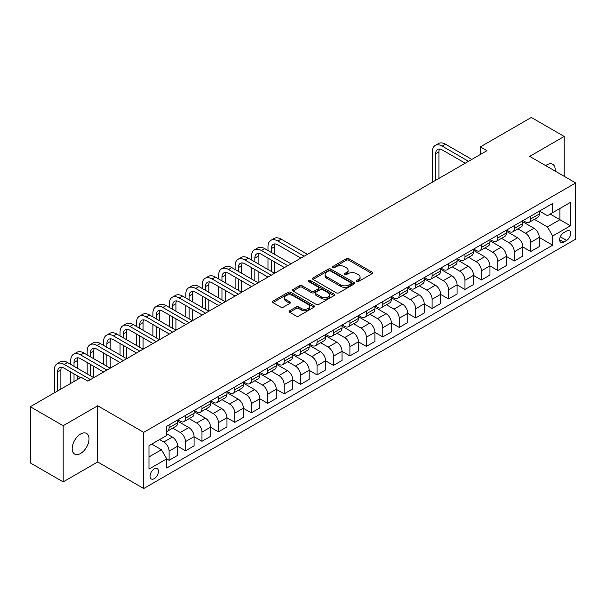 <?xml version="1.0" encoding="UTF-8"?>
<svg xmlns="http://www.w3.org/2000/svg" width="606" height="606" viewBox="0 0 606 606"><rect width="100%" height="100%" fill="white"/><g stroke="black" fill="none" stroke-linecap="round" stroke-linejoin="round"><path stroke-width="0.91" d="M356.593 281.555A1.28 0.735 0 0 0 358.396 281.555L372.114 273.639A1.826 1.053 0 0 0 372.645 272.889A1.826 1.053 0 0 0 372.114 272.147L348.882 258.732A1.826 1.053 0 0 0 346.299 258.732L332.58 266.648A1.28 0.735 0 0 0 332.209 267.17A1.28 0.735 0 0 0 332.58 267.693A1.28 0.735 0 0 0 334.391 267.693L336.163 266.67A5.84 3.371 0 0 1 344.428 266.67L346.359 267.784A5.84 3.371 0 0 1 348.071 270.17A5.84 3.371 0 0 1 346.359 272.556L344.587 273.579A1.28 0.735 0 0 0 344.216 274.101A1.28 0.735 0 0 0 344.587 274.624A1.28 0.735 0 0 0 346.397 274.624L348.17 273.601A5.84 3.371 0 0 1 356.426 273.601L358.366 274.715A5.84 3.371 0 0 1 360.078 277.101A5.84 3.371 0 0 1 358.366 279.487L356.593 280.51A1.28 0.735 0 0 0 356.214 281.032A1.28 0.735 0 0 0 356.593 281.555L356.593 280.51M80.598 453.455A11.9 6.871 120 0 0 88.378 442.971A11.9 6.871 120 0 0 86.552 433.434A11.9 6.871 120 0 0 80.598 434.025A11.9 6.871 120 0 0 72.826 444.509A11.9 6.871 120 0 0 74.652 454.045A11.9 6.871 120 0 0 80.598 453.455M555.111 171.066A11.9 6.871 120 0 0 552.717 164.294A11.9 6.871 120 0 0 546.771 164.877A11.9 6.871 120 0 0 545.658 165.605M154.242 478.664A5.954 3.439 120 0 0 158.128 473.422A5.954 3.439 120 0 0 157.212 468.65A5.954 3.439 120 0 0 154.242 468.946A5.954 3.439 120 0 0 150.349 474.187A5.954 3.439 120 0 0 151.265 478.96A5.954 3.439 120 0 0 154.242 478.664M289.63 310.749A1.826 1.053 0 0 0 289.1 311.492A1.826 1.053 0 0 0 289.63 312.241L296.152 316.006A1.826 1.053 0 0 0 298.735 316.006L313.961 307.212A1.826 1.053 0 0 0 314.499 306.462A1.826 1.053 0 0 0 313.961 305.719L290.728 292.304A1.826 1.053 0 0 0 288.145 292.304L272.92 301.099A1.826 1.053 0 0 0 272.382 301.841A1.826 1.053 0 0 0 272.92 302.591L280.79 307.136A1.826 1.053 0 0 0 283.373 307.136L289.888 303.371A1.826 1.053 0 0 0 290.425 302.629A1.826 1.053 0 0 0 289.888 301.879L285.987 299.629A4.886 2.818 0 0 1 284.555 297.629A4.886 2.818 0 0 1 287.57 295.031A4.886 2.818 0 0 1 292.895 295.637L308.189 304.47A4.886 2.818 0 0 1 309.621 306.462A4.886 2.818 0 0 1 306.606 309.068A4.886 2.818 0 0 1 301.28 308.454L298.735 306.984A1.826 1.053 0 0 0 296.152 306.984L289.63 310.749L289.63 312.241M97.695 405.778L63.175 425.707L30.3 406.724L30.3 462.908L63.175 481.891L97.695 461.961L143.72 488.534L143.72 432.351L97.695 405.778L97.695 461.961M564.194 176.308L564.194 136.448L529.674 156.378L575.7 182.951L143.72 432.351M564.194 136.448L531.318 117.466L480.361 146.887L480.361 154.477M30.3 406.724L81.257 377.311L87.832 381.106L486.936 150.682L480.361 146.887M336.292 292.827A1.826 1.053 0 0 0 338.875 292.827L354.109 284.032A1.826 1.053 0 0 0 354.639 283.29A1.826 1.053 0 0 0 354.109 282.54L330.868 269.125A1.826 1.053 0 0 0 328.293 269.125L313.06 277.919A1.826 1.053 0 0 0 312.522 278.669A1.826 1.053 0 0 0 313.06 279.411L336.292 292.827M309.121 281.828A1.28 0.735 0 0 1 310.416 282.01L310.416 280.495L334.035 294.13A1.826 1.053 0 0 1 334.573 294.872A1.826 1.053 0 0 1 334.035 295.622L318.801 304.417A1.826 1.053 0 0 1 316.218 304.417L292.986 291.001L292.986 289.509A1.826 1.053 0 0 0 292.456 290.259A1.826 1.053 0 0 0 292.986 291.001M292.986 289.509L299.508 285.744A1.826 1.053 0 0 1 302.091 285.744L311.514 291.191A1.826 1.053 0 0 0 314.09 291.191L318.415 288.691A1.826 1.053 0 0 0 318.953 287.948A1.826 1.053 0 0 0 318.415 287.199L308.605 281.54A1.28 0.735 0 0 1 308.234 281.017A1.28 0.735 0 0 1 309.022 280.336A1.28 0.735 0 0 1 310.416 280.495M566.625 231.007L563.731 232.681A5.765 3.325 120 0 0 559.967 237.757A5.765 3.325 120 0 0 560.853 242.377A5.765 3.325 120 0 0 563.731 242.089L566.625 240.423A5.765 3.325 120 0 0 570.39 235.34A5.765 3.325 120 0 0 569.511 230.719A5.765 3.325 120 0 0 566.625 231.007M143.72 488.534L575.7 239.135L575.7 182.951M539.469 211.077L547.43 215.668L552.687 212.638L552.687 203.449L166.733 426.276L166.733 435.464L148.978 445.713L148.978 469.097L166.733 458.848L166.733 468.037L552.687 245.203L552.687 236.022L547.43 226.909L534.348 219.357M552.687 212.638L570.443 202.381L570.443 225.773L552.687 236.022M63.175 425.707L63.175 481.891M550.187 214.077L559.921 219.698L559.921 208.456L570.443 202.381M547.43 226.909L559.921 219.698L570.443 225.773M148.978 456.947L161.469 449.735L151.742 444.122M166.733 458.924L169.097 460.287L169.097 451.106A7.439 4.295 -120 0 0 163.84 441.994L159.628 439.562M169.097 460.287L177.649 455.356L177.649 446.167A7.439 4.295 -120 0 0 172.384 437.055L166.733 433.79M177.649 446.243L185.534 450.803L185.534 441.615A7.439 4.295 -120 0 0 180.277 432.502L172.725 428.139M185.534 450.803L194.087 445.864L194.087 436.676A7.439 4.295 -120 0 0 188.822 427.571L177.649 421.117M194.087 436.752L201.972 441.312L201.972 432.123A7.439 4.295 -120 0 0 196.715 423.011L189.163 418.655M201.972 441.312L210.524 436.373L210.524 427.192A7.439 4.295 -120 0 0 205.26 418.079L194.087 411.625M210.524 427.268L218.41 431.82L218.41 422.632A7.439 4.295 -120 0 0 213.153 413.519L205.601 409.164M218.41 431.82L226.962 426.882L226.962 417.701A7.439 4.295 -120 0 0 221.698 408.588L210.524 402.134M226.962 417.776L234.848 422.329L234.848 413.14A7.439 4.295 -120 0 0 229.591 404.035L222.038 399.672M234.848 422.329L243.4 417.398L243.4 408.209A7.439 4.295 -120 0 0 238.135 399.096L226.962 392.643M243.4 408.285L251.285 412.837L251.285 403.657A7.439 4.295 -120 0 0 246.028 394.544L238.476 390.181M251.285 412.837L259.838 407.906L259.838 398.718A7.439 4.295 -120 0 0 254.573 389.605L243.4 383.151M259.838 398.793L267.723 403.346L267.723 394.165A7.439 4.295 -120 0 0 262.466 385.052L254.914 380.689M267.723 403.346L276.275 398.415L276.275 389.226A7.439 4.295 -120 0 0 271.011 380.113L259.838 373.667M276.275 389.302L284.161 393.862L284.161 384.674A7.439 4.295 -120 0 0 278.904 375.561L271.352 371.205M284.161 393.862L292.713 388.923L292.713 379.735A7.439 4.295 -120 0 0 287.449 370.63L276.275 364.176M292.713 379.81L300.599 384.371L300.599 375.182A7.439 4.295 -120 0 0 295.342 366.069L287.789 361.714M300.599 384.371L309.151 379.432L309.151 370.251A7.439 4.295 -120 0 0 303.886 361.138L292.713 354.684M309.151 370.327L317.036 374.879L317.036 365.691A7.439 4.295 -120 0 0 311.779 356.578L304.227 352.222M317.036 374.879L325.589 369.94L325.589 360.759A7.439 4.295 -120 0 0 320.324 351.647L309.151 345.193M325.589 360.835L333.474 365.388L333.474 356.199A7.439 4.295 -120 0 0 328.217 347.094L320.665 342.731M333.474 365.388L342.026 360.456L342.026 351.268A7.439 4.295 -120 0 0 336.762 342.155L325.589 335.701M342.026 351.344L349.912 355.896L349.912 346.715A7.439 4.295 -120 0 0 344.655 337.603L337.103 333.239M349.912 355.896L358.464 350.965L358.464 341.776A7.439 4.295 -120 0 0 353.2 332.664L342.026 326.21M358.464 341.852L366.35 346.405L366.35 337.224A7.439 4.295 -120 0 0 361.093 328.111L353.54 323.748M366.35 346.405L374.902 341.473L374.902 332.285A7.439 4.295 -120 0 0 369.637 323.18L358.464 316.726M374.902 332.361L382.787 336.921L382.787 327.732A7.439 4.295 -120 0 0 377.53 318.62L369.978 314.264M382.787 336.921L391.332 331.982L391.332 322.793A7.439 4.295 -120 0 0 386.075 313.688L374.902 307.234M391.332 322.869L399.225 327.429L399.225 318.241A7.439 4.295 -120 0 0 393.968 309.128L386.416 304.773M399.225 327.429L407.77 322.49L407.77 313.31A7.439 4.295 -120 0 0 402.513 304.197L391.332 297.743M407.77 313.385L415.663 317.938L415.663 308.749A7.439 4.295 -120 0 0 410.406 299.644L402.854 295.281M415.663 317.938L424.208 313.007L424.208 303.818A7.439 4.295 -120 0 0 418.951 294.705L407.77 288.251M424.208 303.894L432.101 308.446L432.101 299.258A7.439 4.295 -120 0 0 426.844 290.153L419.291 285.79M432.101 308.446L440.645 303.515L440.645 294.327A7.439 4.295 -120 0 0 435.388 285.214L424.208 278.76M440.645 294.402L448.538 298.955L448.538 289.774A7.439 4.295 -120 0 0 443.281 280.661L435.729 276.298M448.538 298.955L457.083 294.024L457.083 284.835A7.439 4.295 -120 0 0 451.826 275.722L440.645 269.269M457.083 284.911L464.976 289.471L464.976 280.283A7.439 4.295 -120 0 0 459.719 271.17L452.167 266.807M464.976 289.471L473.521 284.532L473.521 275.344A7.439 4.295 -120 0 0 468.264 266.239L457.083 259.785M473.521 275.419L481.414 279.98L481.414 270.791A7.439 4.295 -120 0 0 476.157 261.678L468.605 257.323M481.414 279.98L489.959 275.041L489.959 265.852A7.439 4.295 -120 0 0 484.702 256.747L473.521 250.293M489.959 265.928L497.852 270.488L497.852 261.3A7.439 4.295 -120 0 0 492.595 252.187L485.042 247.831M497.852 270.488L506.396 265.549L506.396 256.368A7.439 4.295 -120 0 0 501.139 247.256L489.959 240.802M506.396 256.444L514.289 260.997L514.289 251.808A7.439 4.295 -120 0 0 509.032 242.703L501.48 238.34M514.289 260.997L522.834 256.065L522.834 246.877A7.439 4.295 -120 0 0 517.577 237.764L506.396 231.31M522.834 246.953L530.727 251.505L530.727 242.317A7.439 4.295 -120 0 0 525.47 233.212L517.918 228.848M530.727 251.505L539.272 246.574L539.272 237.385A7.439 4.295 -120 0 0 534.015 228.273L522.834 221.819M523.031 220.569L525.47 221.97A7.439 4.295 -120 0 0 529.189 222.341A7.439 4.295 -120 0 0 530.727 218.933L530.727 216.13M506.593 230.06L509.032 231.462A7.439 4.295 -120 0 0 512.752 231.833A7.439 4.295 -120 0 0 514.289 228.424L514.289 225.614M490.156 239.552L492.595 240.953A7.439 4.295 -120 0 0 496.314 241.324A7.439 4.295 -120 0 0 497.852 237.916L497.852 235.105M473.718 249.036L476.157 250.445A7.439 4.295 -120 0 0 479.876 250.808A7.439 4.295 -120 0 0 481.414 247.407L481.414 244.597M457.28 258.527L459.719 259.936A7.439 4.295 -120 0 0 463.438 260.3A7.439 4.295 -120 0 0 464.976 256.899L464.976 254.088M440.842 268.019L443.281 269.42A7.439 4.295 -120 0 0 447.001 269.791A7.439 4.295 -120 0 0 448.538 266.39L448.538 263.58M424.405 277.51L426.844 278.911A7.439 4.295 -120 0 0 430.563 279.283A7.439 4.295 -120 0 0 432.101 275.874L432.101 273.071M407.967 287.002L410.406 288.403A7.439 4.295 -120 0 0 414.125 288.774A7.439 4.295 -120 0 0 415.663 285.365L415.663 282.555M391.529 296.493L393.968 297.894A7.439 4.295 -120 0 0 397.688 298.266A7.439 4.295 -120 0 0 399.225 294.857L399.225 292.047M375.099 305.977L377.53 307.386A7.439 4.295 -120 0 0 381.25 307.75A7.439 4.295 -120 0 0 382.787 304.348L382.787 301.538M358.661 315.468L361.093 316.877A7.439 4.295 -120 0 0 364.812 317.241A7.439 4.295 -120 0 0 366.35 313.84L366.35 311.029M342.223 324.96L344.655 326.361A7.439 4.295 -120 0 0 348.374 326.732A7.439 4.295 -120 0 0 349.912 323.331L349.912 320.521M325.786 334.451L328.217 335.853A7.439 4.295 -120 0 0 331.936 336.224A7.439 4.295 -120 0 0 333.474 332.815L333.474 330.012M309.348 343.943L311.779 345.344A7.439 4.295 -120 0 0 315.499 345.715A7.439 4.295 -120 0 0 317.036 342.307L317.036 339.496M292.91 353.434L295.342 354.836A7.439 4.295 -120 0 0 299.061 355.207A7.439 4.295 -120 0 0 300.599 351.798L300.599 348.988M276.472 362.918L278.904 364.327A7.439 4.295 -120 0 0 282.623 364.691A7.439 4.295 -120 0 0 284.161 361.29L284.161 358.479M260.035 372.41L262.466 373.819A7.439 4.295 -120 0 0 266.185 374.182A7.439 4.295 -120 0 0 267.723 370.781L267.723 367.971M243.597 381.901L246.028 383.303A7.439 4.295 -120 0 0 249.748 383.674A7.439 4.295 -120 0 0 251.285 380.265L251.285 377.462M227.159 391.393L229.591 392.794A7.439 4.295 -120 0 0 233.31 393.165A7.439 4.295 -120 0 0 234.848 389.756L234.848 386.946M210.721 400.884L213.153 402.286A7.439 4.295 -120 0 0 216.872 402.657A7.439 4.295 -120 0 0 218.41 399.248L218.41 396.438M194.284 410.368L196.715 411.777A7.439 4.295 -120 0 0 200.435 412.148A7.439 4.295 -120 0 0 201.972 408.739L201.972 405.929M177.846 419.86L180.277 421.268A7.439 4.295 -120 0 0 183.997 421.632A7.439 4.295 -120 0 0 185.534 418.231L185.534 415.421M539.272 237.461L552.687 245.203M529.189 222.341L537.734 217.41A7.439 4.295 -120 0 0 539.272 214.001L539.272 211.191M512.752 231.833L521.296 226.894A7.439 4.295 -120 0 0 522.834 223.493L522.834 220.682M496.314 241.324L504.859 236.385A7.439 4.295 -120 0 0 506.396 232.984L506.396 230.174M479.876 250.808L488.421 245.877A7.439 4.295 -120 0 0 489.959 242.468L489.959 239.665M463.438 260.3L471.983 255.368A7.439 4.295 -120 0 0 473.521 251.96L473.521 249.149M447.001 269.791L455.545 264.86A7.439 4.295 -120 0 0 457.083 261.451L457.083 258.641M430.563 279.283L439.108 274.344A7.439 4.295 -120 0 0 440.645 270.943L440.645 268.132M414.125 288.774L422.67 283.835A7.439 4.295 -120 0 0 424.208 280.434L424.208 277.624M397.688 298.266L406.232 293.327A7.439 4.295 -120 0 0 407.77 289.926L407.77 287.115M381.25 307.75L389.794 302.818A7.439 4.295 -120 0 0 391.332 299.409L391.332 296.607M364.812 317.241L373.357 312.31A7.439 4.295 -120 0 0 374.902 308.901L374.902 306.091M348.374 326.732L356.919 321.801A7.439 4.295 -120 0 0 358.464 318.392L358.464 315.582M331.936 336.224L340.481 331.285A7.439 4.295 -120 0 0 342.026 327.884L342.026 325.074M315.499 345.715L324.043 340.777A7.439 4.295 -120 0 0 325.589 337.375L325.589 334.565M299.061 355.207L307.606 350.268A7.439 4.295 -120 0 0 309.151 346.867L309.151 344.056M282.623 364.691L291.168 359.759A7.439 4.295 -120 0 0 292.713 356.351L292.713 353.548M266.185 374.182L274.73 369.251A7.439 4.295 -120 0 0 276.275 365.842L276.275 363.032M249.748 383.674L258.292 378.742A7.439 4.295 -120 0 0 259.838 375.334L259.838 372.523M233.31 393.165L241.855 388.226A7.439 4.295 -120 0 0 243.4 384.825L243.4 382.015M216.872 402.657L225.417 397.718A7.439 4.295 -120 0 0 226.962 394.317L226.962 391.506M200.435 412.148L208.979 407.209A7.439 4.295 -120 0 0 210.524 403.808L210.524 400.998M183.997 421.632L192.541 416.701A7.439 4.295 -120 0 0 194.087 413.292L194.087 410.482M166.733 431.427A7.439 4.295 -120 0 0 167.559 431.124L176.104 426.192A7.439 4.295 -120 0 0 177.649 422.783L177.649 419.973M167.559 431.124A7.439 4.295 -120 0 0 169.097 427.722L169.097 424.912M161.469 449.735L166.733 458.848M357.101 281.737L358.366 281.002A5.84 3.371 0 0 0 360.078 278.624L360.078 277.101M348.071 270.17L348.071 271.693A5.84 3.371 0 0 1 346.359 274.071L345.094 274.806M372.092 273.654L348.882 260.254A1.826 1.053 0 0 0 346.299 260.254L333.095 267.875M354.078 284.047L330.868 270.647A1.826 1.053 0 0 0 328.293 270.647L313.082 279.427M350.882 283.813A1.28 0.735 0 0 0 351.253 283.29A1.28 0.735 0 0 0 350.882 282.767L330.482 270.988A1.28 0.735 0 0 0 328.679 270.988L326.808 272.071A5.84 3.371 0 0 0 325.096 274.457A5.84 3.371 0 0 0 326.808 276.844L340.746 284.888A5.84 3.371 0 0 0 349.011 284.888L350.882 283.813L350.882 285.328A1.28 0.735 0 0 0 351.253 284.805L351.253 283.29M325.096 274.457L325.096 275.972A5.84 3.371 0 0 0 326.808 278.359L326.808 276.844M350.882 285.328L349.011 286.411A5.84 3.371 0 0 1 340.746 286.411L326.808 278.359M293.009 291.016L299.508 287.267L299.508 285.744M318.953 287.948L318.953 289.463A1.826 1.053 0 0 1 318.415 290.206L314.09 292.706A1.826 1.053 0 0 1 311.514 292.706L302.091 287.267A1.826 1.053 0 0 0 299.508 287.267M310.416 282.01L334.012 295.637M321.286 296.834A4.886 2.818 0 0 0 326.611 297.44A4.886 2.818 0 0 0 329.626 294.842A4.886 2.818 0 0 0 328.194 292.842L322.801 289.736A1.826 1.053 0 0 0 320.226 289.736L315.9 292.228A1.826 1.053 0 0 0 315.362 292.978A1.826 1.053 0 0 0 315.9 293.721L321.286 296.834L321.286 298.349A4.886 2.818 0 0 0 326.611 298.963A4.886 2.818 0 0 0 329.626 296.357L329.626 294.842M315.362 292.978L315.362 294.493A1.826 1.053 0 0 0 315.9 295.236L315.9 293.721M321.286 298.349L315.9 295.236M309.621 306.462L309.621 307.984A4.886 2.818 0 0 1 306.606 310.59A4.886 2.818 0 0 1 301.28 309.977L298.735 308.507A1.826 1.053 0 0 0 296.152 308.507L289.653 312.257M284.555 297.629L284.555 299.152A4.886 2.818 0 0 0 285.987 301.144L285.987 299.629M289.865 303.386L285.987 301.144M313.961 305.719L313.961 307.212L290.728 293.827A1.826 1.053 0 0 0 288.145 293.827L272.942 302.606M432.366 182.186L432.366 151.818A13.946 8.052 60 0 1 435.252 145.44L438.539 143.539A13.946 8.052 60 0 1 445.516 144.228L471.816 159.416M435.252 145.44A13.946 8.052 60 0 1 442.228 146.129L468.529 161.31M465.241 163.211L442.228 149.924A9.302 5.371 -120 0 0 437.577 149.462A9.302 5.371 -120 0 0 435.653 153.719L435.653 180.293M439.524 149.031A9.302 5.371 -120 0 0 438.941 151.818L438.941 178.391M267.988 250.52L267.988 246.725A13.946 8.052 60 0 1 270.874 240.34L274.162 238.438A13.946 8.052 60 0 1 281.139 239.128L307.439 254.315M270.874 240.34A13.946 8.052 60 0 1 277.851 241.029L304.151 256.217M300.864 258.111L277.851 244.824A9.302 5.371 -120 0 0 273.2 244.362A9.302 5.371 -120 0 0 271.276 248.619L271.276 252.414M275.147 243.938A9.302 5.371 -120 0 0 274.563 246.725L274.563 254.315M271.276 260.012L271.276 271.397M274.563 261.906L274.563 273.298L248.263 258.111L244.975 260.012L271.276 275.192M267.988 269.496L267.988 258.111M251.551 260.012L251.551 256.217A13.946 8.052 60 0 1 254.437 249.831L257.724 247.93A13.946 8.052 60 0 1 264.701 248.619L291.001 263.807M254.437 249.831A13.946 8.052 60 0 1 261.413 250.52L287.714 265.701M284.426 267.602L261.413 254.315A9.302 5.371 -120 0 0 256.762 253.853A9.302 5.371 -120 0 0 254.838 258.111L254.838 261.906M258.709 253.429A9.302 5.371 -120 0 0 258.126 256.217L258.126 263.807M254.838 269.496L254.838 280.889M258.126 271.397L258.126 282.782L231.825 267.602L228.538 269.496L254.838 284.684M251.551 278.987L251.551 267.602M267.988 277.094L244.975 263.807A9.302 5.371 -120 0 0 240.324 263.345A9.302 5.371 -120 0 0 238.4 267.602L238.4 271.397M242.271 262.913A9.302 5.371 -120 0 0 241.688 265.701L241.688 273.298M238.4 278.987L238.4 290.38M241.688 280.889L241.688 292.274L215.388 277.094L212.1 278.987L238.4 294.175M235.113 288.479L235.113 277.094M235.113 269.496L235.113 265.701A13.946 8.052 60 0 1 237.999 259.315A13.946 8.052 60 0 1 244.975 260.012M237.999 259.315L241.286 257.421A13.946 8.052 60 0 1 248.263 258.111M251.551 286.585L228.538 273.298A9.302 5.371 -120 0 0 223.887 272.836A9.302 5.371 -120 0 0 221.963 277.094L221.963 280.889M225.833 272.405A9.302 5.371 -120 0 0 225.25 275.192L225.25 282.782M221.963 288.479L221.963 299.872M225.25 290.38L225.25 301.765L198.95 286.585L195.662 288.479L221.963 303.667M218.675 297.97L218.675 286.585M218.675 278.987L218.675 275.192A13.946 8.052 60 0 1 221.561 268.806A13.946 8.052 60 0 1 228.538 269.496M221.561 268.806L224.849 266.913A13.946 8.052 60 0 1 231.825 267.602M235.113 296.069L212.1 282.782A9.302 5.371 -120 0 0 207.449 282.328A9.302 5.371 -120 0 0 205.525 286.585L205.525 290.38M209.396 281.896A9.302 5.371 -120 0 0 208.812 284.684L208.812 292.274M205.525 297.97L205.525 309.355M208.812 299.872L208.812 311.257L182.512 296.069L179.224 297.97L205.525 313.15M202.237 307.462L202.237 296.069M202.237 288.479L202.237 284.684A13.946 8.052 60 0 1 205.123 278.298A13.946 8.052 60 0 1 212.1 278.987M205.123 278.298L208.411 276.404A13.946 8.052 60 0 1 215.388 277.094M218.675 305.56L195.662 292.274A9.302 5.371 -120 0 0 191.011 291.812A9.302 5.371 -120 0 0 189.087 296.069L189.087 299.872M192.958 291.388A9.302 5.371 -120 0 0 192.375 294.175L192.375 301.765M189.087 307.462L189.087 318.847M192.375 309.355L192.375 320.748L166.074 305.56L162.787 307.462L189.087 322.642M185.8 316.953L185.8 305.56M185.8 297.97L185.8 294.175A13.946 8.052 60 0 1 188.686 287.789A13.946 8.052 60 0 1 195.662 288.479M188.686 287.789L191.973 285.888A13.946 8.052 60 0 1 198.95 286.585M202.237 315.052L179.224 301.765A9.302 5.371 -120 0 0 174.573 301.303A9.302 5.371 -120 0 0 172.649 305.56L172.649 309.355M176.52 300.879A9.302 5.371 -120 0 0 175.937 303.667L175.937 311.257M172.649 316.953L172.649 328.338M175.937 318.847L175.937 330.24L149.637 315.052L146.349 316.953L172.649 332.133M169.362 326.437L169.362 315.052M169.362 307.462L169.362 303.667A13.946 8.052 60 0 1 172.248 297.281A13.946 8.052 60 0 1 179.224 297.97M172.248 297.281L175.535 295.38A13.946 8.052 60 0 1 182.512 296.069M185.8 324.543L162.787 311.257A9.302 5.371 -120 0 0 158.136 310.795A9.302 5.371 -120 0 0 156.212 315.052L156.212 318.847M160.082 310.37A9.302 5.371 -120 0 0 159.499 313.158L159.499 320.748M156.212 326.437L156.212 337.83M159.499 328.338L159.499 339.724L133.199 324.543L129.911 326.437L156.212 341.625M152.924 335.929L152.924 324.543M152.924 316.953L152.924 313.158A13.946 8.052 60 0 1 155.81 306.772A13.946 8.052 60 0 1 162.787 307.462M155.81 306.772L159.098 304.871A13.946 8.052 60 0 1 166.074 305.56M169.362 334.035L146.349 320.748A9.302 5.371 -120 0 0 141.698 320.286A9.302 5.371 -120 0 0 139.774 324.543L139.774 328.338M143.645 319.854A9.302 5.371 -120 0 0 143.061 322.642L143.061 330.24M139.774 335.929L139.774 347.321M143.061 337.83L143.061 349.215L116.761 334.035L113.474 335.929L139.774 351.116M136.486 345.42L136.486 334.035M136.486 326.437L136.486 322.642A13.946 8.052 60 0 1 139.372 316.256A13.946 8.052 60 0 1 146.349 316.953M139.372 316.256L142.66 314.362A13.946 8.052 60 0 1 149.637 315.052M152.924 343.526L129.911 330.24A9.302 5.371 -120 0 0 125.26 329.778A9.302 5.371 -120 0 0 123.336 334.035L123.336 337.83M127.207 329.346A9.302 5.371 -120 0 0 126.624 332.133L126.624 339.724M123.336 345.42L123.336 356.805M126.624 347.321L126.624 358.707L100.323 343.526L97.036 345.42L123.336 360.608M120.049 354.911L120.049 343.526M120.049 335.929L120.049 332.133A13.946 8.052 60 0 1 122.935 325.748A13.946 8.052 60 0 1 129.911 326.437M122.935 325.748L126.222 323.854A13.946 8.052 60 0 1 133.199 324.543M136.486 353.01L113.474 339.724A9.302 5.371 -120 0 0 108.822 339.269A9.302 5.371 -120 0 0 106.898 343.526L106.898 347.321M110.769 338.837A9.302 5.371 -120 0 0 110.186 341.625L110.186 349.215M106.898 354.911L106.898 366.297M110.186 356.805L110.186 368.198L83.886 353.01L80.598 354.911L106.898 370.092M103.611 364.403L103.611 353.01M103.611 345.42L103.611 341.625A13.946 8.052 60 0 1 106.497 335.239A13.946 8.052 60 0 1 113.474 335.929M106.497 335.239L109.784 333.345A13.946 8.052 60 0 1 116.761 334.035M120.049 362.502L97.036 349.215A9.302 5.371 -120 0 0 92.385 348.753A9.302 5.371 -120 0 0 90.461 353.01L90.461 356.805M94.331 348.329A9.302 5.371 -120 0 0 93.748 351.116L93.748 358.707M90.461 364.403L90.461 375.788M93.748 366.297L93.748 377.69L67.448 362.502L64.16 364.403L90.461 379.583M87.173 373.894L87.173 362.502M87.173 354.911L87.173 351.116A13.946 8.052 60 0 1 90.059 344.731A13.946 8.052 60 0 1 97.036 345.42M90.059 344.731L93.347 342.829A13.946 8.052 60 0 1 100.323 343.526M103.611 371.993L80.598 358.707A9.302 5.371 -120 0 0 75.947 358.244A9.302 5.371 -120 0 0 74.023 362.502L74.023 366.297M77.894 357.82A9.302 5.371 -120 0 0 77.31 360.608L77.31 368.198M74.023 373.894L74.023 381.485M77.31 375.788L77.31 379.583M70.735 383.378L70.735 371.993M70.735 364.403L70.735 360.608A13.946 8.052 60 0 1 73.629 354.222A13.946 8.052 60 0 1 80.598 354.911M73.629 354.222L76.917 352.321A13.946 8.052 60 0 1 83.886 353.01M80.598 377.69L64.16 368.198A9.302 5.371 -120 0 0 59.509 367.736A9.302 5.371 -120 0 0 57.585 371.993L57.585 390.976M61.456 367.304A9.302 5.371 -120 0 0 60.873 370.092L60.873 389.075M54.298 392.87L54.298 370.092A13.946 8.052 60 0 1 57.191 363.714A13.946 8.052 60 0 1 64.16 364.403M57.191 363.714L60.479 361.812A13.946 8.052 60 0 1 67.448 362.502M163.84 441.994L172.384 437.055M180.277 432.502L188.822 427.571M196.715 423.011L205.26 418.079M213.153 413.519L221.698 408.588M229.591 404.035L238.135 399.096M246.028 394.544L254.573 389.605M262.466 385.052L271.011 380.113M278.904 375.561L287.449 370.63M295.342 366.069L303.886 361.138M311.779 356.578L320.324 351.647M328.217 347.094L336.762 342.155M344.655 337.603L353.2 332.664M361.093 328.111L369.637 323.18M377.53 318.62L386.075 313.688M393.968 309.128L402.513 304.197M410.406 299.644L418.951 294.705M426.844 290.153L435.388 285.214M443.281 280.661L451.826 275.722M459.719 271.17L468.264 266.239M476.157 261.678L484.702 256.747M492.595 252.187L501.139 247.256M509.032 242.703L517.577 237.764M525.47 233.212L534.015 228.273M530.727 218.933L539.272 214.001M530.727 242.317L539.272 237.385M514.289 251.808L522.834 246.877M514.289 228.424L522.834 223.493M497.852 261.3L506.396 256.368M497.852 237.916L506.396 232.984M481.414 270.791L489.959 265.852M481.414 247.407L489.959 242.468M464.976 280.283L473.521 275.344M464.976 256.899L473.521 251.96M448.538 289.774L457.083 284.835M448.538 266.39L457.083 261.451M432.101 299.258L440.645 294.327M432.101 275.874L440.645 270.943M415.663 308.749L424.208 303.818M415.663 285.365L424.208 280.434M399.225 318.241L407.77 313.31M399.225 294.857L407.77 289.926M382.787 327.732L391.332 322.793M382.787 304.348L391.332 299.409M366.35 337.224L374.902 332.285M366.35 313.84L374.902 308.901M349.912 346.715L358.464 341.776M349.912 323.331L358.464 318.392M333.474 356.199L342.026 351.268M333.474 332.815L342.026 327.884M317.036 365.691L325.589 360.759M317.036 342.307L325.589 337.375M300.599 375.182L309.151 370.251M300.599 351.798L309.151 346.867M284.161 384.674L292.713 379.735M284.161 361.29L292.713 356.351M267.723 394.165L276.275 389.226M267.723 370.781L276.275 365.842M251.285 403.657L259.838 398.718M251.285 380.265L259.838 375.334M234.848 413.14L243.4 408.209M234.848 389.756L243.4 384.825M218.41 422.632L226.962 417.701M218.41 399.248L226.962 394.317M201.972 432.123L210.524 427.192M201.972 408.739L210.524 403.808M185.534 441.615L194.087 436.676M185.534 418.231L194.087 413.292M169.097 451.106L177.649 446.167M169.097 427.722L177.649 422.783M560.323 236.779L566.625 240.423M559.656 239.741L563.731 242.089M358.366 281.002L358.366 279.487M344.587 274.624L344.587 273.579M346.359 274.071L346.359 272.556M332.58 267.693L332.58 266.648M346.299 260.254L346.299 258.732M348.882 260.254L348.882 258.732M372.114 273.639L372.114 272.147M313.06 279.411L313.06 277.919M328.293 270.647L328.293 269.125M330.868 270.647L330.868 269.125M354.109 284.032L354.109 282.54M340.746 286.411L340.746 284.888M349.011 286.411L349.011 284.888M302.091 287.267L302.091 285.744M311.514 292.706L311.514 291.191M314.09 292.706L314.09 291.191M318.415 290.206L318.415 288.691M334.035 295.622L334.035 294.13M296.152 308.507L296.152 306.984M298.735 308.507L298.735 306.984M301.28 309.977L301.28 308.454M289.888 303.371L289.888 301.879M272.92 302.591L272.92 301.099M288.145 293.827L288.145 292.304M290.728 293.827L290.728 292.304M445.516 144.228L442.228 146.129M438.941 151.818L435.653 153.719M281.139 239.128L277.851 241.029M274.563 246.725L271.276 248.619M264.701 248.619L261.413 250.52M258.126 256.217L254.838 258.111M241.688 265.701L238.4 267.602M225.25 275.192L221.963 277.094M208.812 284.684L205.525 286.585M192.375 294.175L189.087 296.069M175.937 303.667L172.649 305.56M159.499 313.158L156.212 315.052M143.061 322.642L139.774 324.543M126.624 332.133L123.336 334.035M110.186 341.625L106.898 343.526M93.748 351.116L90.461 353.01M77.31 360.608L74.023 362.502M60.873 370.092L57.585 371.993"/></g></svg>

